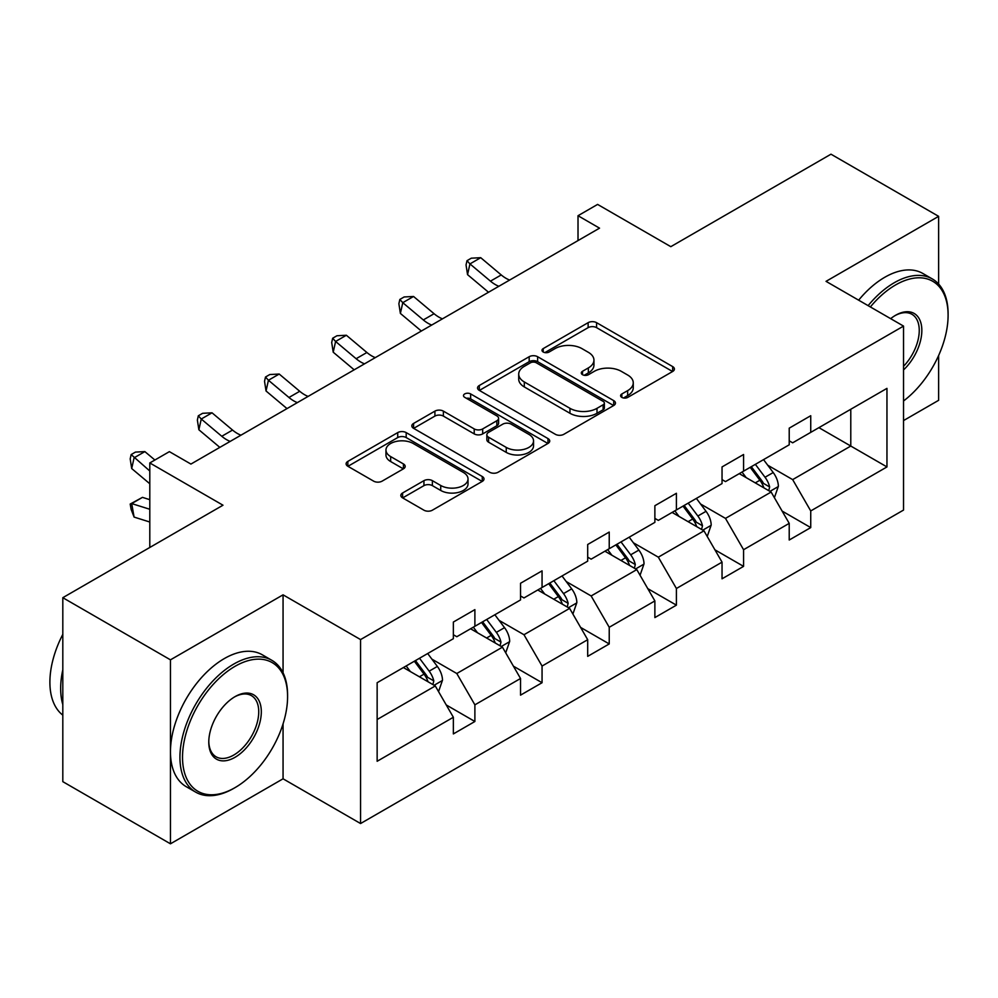<?xml version="1.0" encoding="UTF-8"?>
<svg xmlns="http://www.w3.org/2000/svg" width="998" height="998" viewBox="0 0 998 998"><rect width="100%" height="100%" fill="white"/><g stroke="black" fill="none" stroke-linecap="round" stroke-linejoin="round"><path stroke-width="1.5" d="M621.841 397.391A4.179 2.42 0 0 0 627.754 397.391L672.664 371.468A5.976 3.456 0 0 0 674.411 369.023A5.976 3.456 0 0 0 672.664 366.59L596.579 322.666A5.976 3.456 0 0 0 588.134 322.666L543.224 348.589A4.179 2.42 0 0 0 542.001 350.298A4.179 2.42 0 0 0 543.224 352.007A4.179 2.42 0 0 0 549.137 352.007L554.95 348.651A19.124 11.04 0 0 1 582.009 348.651L588.346 352.319A19.124 11.04 0 0 1 593.947 360.116A19.124 11.04 0 0 1 588.346 367.925L582.533 371.281A4.179 2.42 0 0 0 581.31 372.99A4.179 2.42 0 0 0 582.533 374.699A4.179 2.42 0 0 0 588.446 374.699L594.259 371.343A19.124 11.04 0 0 1 621.305 371.343L627.655 375.011A19.124 11.04 0 0 1 633.256 382.82A19.124 11.04 0 0 1 627.655 390.63L621.841 393.973A4.179 2.42 0 0 0 620.606 395.682A4.179 2.42 0 0 0 621.841 397.391L621.841 393.973M938.631 284.056L938.631 216.341L830.985 154.191L670.806 246.668L597.602 204.415L578.017 215.718L578.017 240.58M903.539 420.57L938.631 400.31L938.631 355.5M283.058 672.814L283.058 594.833L170.458 659.84L170.458 843.809L62.812 781.659L62.812 597.69L222.991 505.213L149.8 462.947L149.8 547.478M170.458 659.84L62.812 597.69M402.593 492.987A5.976 3.456 0 0 0 400.834 495.432A5.976 3.456 0 0 0 402.593 497.865L423.938 510.19A5.976 3.456 0 0 0 432.384 510.19L482.259 481.398A5.976 3.456 0 0 0 484.005 478.953A5.976 3.456 0 0 0 482.259 476.52L406.186 432.596A5.976 3.456 0 0 0 397.728 432.596L347.853 461.388A5.976 3.456 0 0 0 346.106 463.833A5.976 3.456 0 0 0 347.853 466.266L373.639 481.148A5.976 3.456 0 0 0 382.097 481.148L403.429 468.835A5.976 3.456 0 0 0 405.188 466.39A5.976 3.456 0 0 0 403.429 463.945L390.655 456.573A15.993 9.232 0 0 1 385.964 450.036A15.993 9.232 0 0 1 395.832 441.515A15.993 9.232 0 0 1 413.259 443.511L463.346 472.428A15.993 9.232 0 0 1 468.025 478.953A15.993 9.232 0 0 1 458.157 487.486A15.993 9.232 0 0 1 440.729 485.49L432.384 480.662A5.976 3.456 0 0 0 423.938 480.662L402.593 492.987L402.593 497.865M149.8 462.947L169.386 451.645L190.917 464.07L599.536 228.155L578.017 215.718M283.058 594.833L360.565 639.581L903.539 326.096L903.539 510.065L360.565 823.537L360.565 639.581M938.631 216.341L826.032 281.349L903.539 326.096M555.375 434.305A5.976 3.456 0 0 0 563.833 434.305L613.708 405.512A5.976 3.456 0 0 0 615.454 403.067A5.976 3.456 0 0 0 613.708 400.622L537.623 356.71A5.976 3.456 0 0 0 529.177 356.71L479.302 385.502A5.976 3.456 0 0 0 477.543 387.935A5.976 3.456 0 0 0 479.302 390.38L555.375 434.305M466.39 398.302A4.179 2.42 0 0 1 470.632 398.888L470.632 393.923L547.977 438.571A5.976 3.456 0 0 1 549.736 441.016A5.976 3.456 0 0 1 547.977 443.449L498.102 472.241A5.976 3.456 0 0 1 489.656 472.241L413.584 428.329L413.584 423.439A5.976 3.456 0 0 0 411.825 425.884A5.976 3.456 0 0 0 413.584 428.329M413.584 423.439L434.916 411.126A5.976 3.456 0 0 1 443.374 411.126L474.225 428.928A5.976 3.456 0 0 0 482.683 428.928L496.842 420.757A5.976 3.456 0 0 0 498.588 418.324A5.976 3.456 0 0 0 496.842 415.879L464.719 397.329A4.179 2.42 0 0 1 463.496 395.632A4.179 2.42 0 0 1 466.078 393.399A4.179 2.42 0 0 1 470.632 393.923M377.144 682.707L453.354 638.708L453.354 622.053L474.886 609.628L474.886 626.282L520.532 599.935L520.532 583.269L542.064 570.844L542.064 587.498L587.697 561.15L587.697 544.496L609.229 532.059L609.229 548.713L654.875 522.366L654.875 505.712L676.407 493.286L676.407 509.941L722.041 483.581L722.041 466.927L743.572 454.502L743.572 471.156L789.218 444.809L789.218 428.154L810.738 415.717L810.738 432.371L886.96 388.372L886.96 466.927L810.738 510.939L810.738 527.593L789.218 540.018L789.218 523.364L743.572 549.711L743.572 566.365L722.041 578.803L722.041 562.148L676.407 588.496L676.407 605.15L654.875 617.575L654.875 600.921L609.229 627.28L609.229 643.935L587.697 656.36L587.697 639.706L542.064 666.053L542.064 682.719L520.532 695.144L520.532 678.49L474.886 704.837L474.886 721.492L453.354 733.929L453.354 717.263L377.144 761.274L377.144 682.707M470.582 628.765L502.443 647.166L456.797 673.513L431.885 659.129M456.797 673.513L474.886 704.837M502.443 647.166L520.532 678.49M453.354 634.728L456.797 636.724L474.886 626.282M537.747 589.98L569.621 608.381L523.975 634.728L499.05 620.344M523.975 634.728L542.064 666.053M569.621 608.381L587.697 639.706M520.532 595.956L523.975 597.939L542.064 587.498M604.925 551.208L636.786 569.596L591.14 595.956L566.228 581.56M591.14 595.956L609.229 627.28M636.786 569.596L654.875 600.921M587.697 557.171L591.14 559.154L609.229 548.713M672.091 512.423L703.964 530.824L658.318 557.171L633.393 542.787M658.318 557.171L676.407 588.496M703.964 530.824L722.041 562.148M654.875 518.386L658.318 520.382L676.407 509.941M739.269 473.638L771.13 492.039L725.484 518.386L700.571 504.002M725.484 518.386L743.572 549.711M771.13 492.039L789.218 523.364M722.041 479.614L725.484 481.597L743.572 471.156M818.921 427.655L850.783 446.044L792.662 479.614L767.736 465.218M792.662 479.614L810.738 510.939M886.96 466.927L850.783 446.044L850.783 409.255L886.96 388.372M170.458 843.809L283.058 778.802L360.565 823.537M789.218 440.829L792.662 442.813L810.738 432.371M377.144 719.508L435.278 685.95L403.404 667.55M435.278 685.95L453.354 717.263M782.108 511.063L810.738 527.593M714.942 549.836L743.572 566.365M647.764 588.62L676.407 605.15M580.599 627.405L609.229 643.935M513.421 666.177L542.064 682.719M446.256 704.962L474.886 721.492M283.058 778.802L283.058 723.862M623.513 397.99L627.655 395.595A19.124 11.04 0 0 0 633.256 387.785L633.256 382.82M593.947 360.116L593.947 365.093A19.124 11.04 0 0 1 588.346 372.903L584.204 375.298M672.577 371.518L596.579 327.643A5.976 3.456 0 0 0 588.134 327.643L544.896 352.593M613.62 405.55L537.623 361.675A5.976 3.456 0 0 0 529.177 361.675L479.377 390.43M603.141 404.776A4.179 2.42 0 0 0 604.364 403.067A4.179 2.42 0 0 0 603.141 401.358L536.363 362.81A4.179 2.42 0 0 0 530.437 362.81L524.312 366.341A19.124 11.04 0 0 0 518.711 374.15A19.124 11.04 0 0 0 524.312 381.96L569.958 408.319A19.124 11.04 0 0 0 597.004 408.319L603.141 404.776L603.141 409.754A4.179 2.42 0 0 0 604.364 408.045L604.364 403.067M518.711 374.15L518.711 379.128A19.124 11.04 0 0 0 524.312 386.937L524.312 381.96M603.141 409.754L597.004 413.284A19.124 11.04 0 0 1 569.958 413.284L524.312 386.937M413.659 428.367L434.916 416.091L434.916 411.126M498.588 418.324L498.588 423.289A5.976 3.456 0 0 1 496.842 425.734L482.683 433.905A5.976 3.456 0 0 1 474.225 433.905L443.374 416.091A5.976 3.456 0 0 0 434.916 416.091M470.632 398.888L547.902 443.499M506.248 447.416A15.993 9.232 0 0 0 523.663 449.424A15.993 9.232 0 0 0 533.543 440.891A15.993 9.232 0 0 0 528.853 434.367L511.213 424.175A5.976 3.456 0 0 0 502.755 424.175L488.596 432.346A5.976 3.456 0 0 0 486.849 434.791A5.976 3.456 0 0 0 488.596 437.236L506.248 447.416L506.248 452.393A15.993 9.232 0 0 0 523.663 454.389A15.993 9.232 0 0 0 533.543 445.856L533.543 440.891M486.849 434.791L486.849 439.756A5.976 3.456 0 0 0 488.596 442.201L488.596 437.236M506.248 452.393L488.596 442.201M468.025 478.953L468.025 483.93A15.993 9.232 0 0 1 458.157 492.463A15.993 9.232 0 0 1 440.729 490.455L432.384 485.639A5.976 3.456 0 0 0 423.938 485.639L402.668 497.915M385.964 450.036L385.964 455.013A15.993 9.232 0 0 0 390.655 461.538L390.655 456.573M403.354 468.873L390.655 461.538M482.184 481.448L406.186 437.561A5.976 3.456 0 0 0 397.728 437.561L347.94 466.316M774.398 497.703L778.365 486.276A16.143 9.319 -120 0 0 773.213 472.528L763.545 459.629M746.205 477.655L742.013 472.054M768.747 490.667L769.645 486.962A16.143 9.319 -120 0 0 765.029 477.256L755.361 464.344M751.319 466.677L761.961 480.886A8.221 4.74 60 0 1 763.458 483.381L769.645 486.962M750.197 467.326L759.865 480.238A16.143 9.319 60 0 1 763.882 487.86M498.875 286.276A30.451 17.577 60 0 1 490.467 281.149L469.946 263.909L467.551 274.637L488.084 291.89A45.671 26.372 -120 0 0 488.521 292.252M509.641 280.064A30.451 17.577 60 0 1 501.233 274.937L480.712 257.684L469.946 263.909L467.002 260.678L471.306 258.183L480.712 257.684M467.551 274.637L466.041 264.969L467.002 260.678M903.539 400.971A74.289 42.889 120 0 0 948.1 315.293A74.289 42.889 120 0 0 895.568 284.954A74.289 42.889 120 0 0 870.368 306.947M868.123 305.65A76.122 43.949 -60 0 1 894.283 282.721A76.122 43.949 -60 0 1 932.332 278.953A76.122 43.949 -60 0 1 948.1 313.796L948.1 315.293M890.653 318.661A37.151 21.445 -60 0 1 895.568 315.293L895.568 315.293A37.151 21.445 -60 0 1 921.528 325.972A37.151 21.445 -60 0 1 903.539 369.921M858.642 300.186A76.122 43.949 -60 0 1 884.802 277.257A76.122 43.949 -60 0 1 922.863 273.477L932.332 278.953M903.539 366.303A35.317 20.397 120 0 0 911.935 314.283A35.317 20.397 120 0 0 894.919 315.68M233.757 788.37L235.054 787.622A74.289 42.889 120 0 0 287.586 696.629A74.289 42.889 120 0 0 235.054 666.302A74.289 42.889 120 0 0 182.522 757.295A74.289 42.889 120 0 0 235.054 787.622L233.757 788.37A76.122 43.949 -60 0 1 195.695 792.138A76.122 43.949 -60 0 1 184.031 731.147A76.122 43.949 -60 0 1 233.757 664.069A76.122 43.949 -60 0 1 271.818 660.302A76.122 43.949 -60 0 1 287.586 695.144L287.586 696.629M235.054 757.295A37.151 21.445 -60 0 1 208.782 742.125A37.151 21.445 -60 0 1 235.054 696.629L235.054 696.629A37.151 21.445 -60 0 1 261.314 711.799A37.151 21.445 -60 0 1 235.054 757.295M208.794 741.364A35.317 20.397 120 0 0 216.104 756.808A35.317 20.397 120 0 0 233.757 755.049A35.317 20.397 120 0 0 256.835 723.937A35.317 20.397 120 0 0 251.421 695.631A35.317 20.397 120 0 0 234.393 697.016M195.695 792.138L186.227 786.674A76.122 43.949 -60 0 1 174.563 725.671A76.122 43.949 -60 0 1 224.288 658.593A76.122 43.949 -60 0 1 262.349 654.825L271.818 660.302M62.812 704.588A76.122 43.949 -60 0 1 62.812 669.783M62.812 715.154A76.122 43.949 -60 0 1 62.812 634.366M707.233 536.487L711.187 525.048A16.143 9.319 -120 0 0 706.035 511.313L696.379 498.401M679.039 516.428L674.848 510.839M701.582 529.439L702.48 525.746A16.143 9.319 -120 0 0 697.864 516.028L688.196 503.129M684.154 505.462L694.795 519.671A8.221 4.74 60 0 1 696.28 522.166L702.48 525.746M683.031 506.111L692.687 519.022A16.143 9.319 60 0 1 696.716 526.632M640.055 575.272L644.022 563.833A16.143 9.319 -120 0 0 638.87 550.098L629.202 537.186M611.861 555.212L607.67 549.611M634.404 568.224L635.302 564.519A16.143 9.319 -120 0 0 630.686 554.813L621.018 541.914M616.976 544.247L627.617 558.443A8.221 4.74 60 0 1 629.114 560.938L635.302 564.519M615.853 544.896L625.521 557.795A16.143 9.319 60 0 1 629.538 565.417M431.71 325.049A30.451 17.577 60 0 1 423.302 319.934L402.78 302.681L400.385 313.422L420.906 330.675A45.671 26.372 -120 0 0 421.343 331.037M442.463 318.836A30.451 17.577 60 0 1 434.068 313.721L413.546 296.468L402.78 302.681L399.836 299.45L404.14 296.967L413.546 296.468M400.385 313.422L398.876 303.754L399.836 299.45M364.532 363.833A30.451 17.577 60 0 1 356.124 358.719L335.602 341.466L333.22 352.207L353.741 369.447A45.671 26.372 -120 0 0 354.178 369.821M375.298 357.621A30.451 17.577 60 0 1 366.89 352.494L346.368 335.253L335.602 341.466L332.658 338.235L336.962 335.752L346.368 335.253M333.22 352.207L331.698 342.526L332.658 338.235M572.889 614.044L576.844 602.617A16.143 9.319 -120 0 0 571.704 588.87L562.036 575.971M544.696 593.997L540.504 588.396M567.238 607.009L568.136 603.303A16.143 9.319 -120 0 0 563.521 593.598L553.853 580.686M549.811 583.032L560.452 597.228A8.221 4.74 60 0 1 561.936 599.723L568.136 603.303M548.688 583.68L558.356 596.579A16.143 9.319 60 0 1 562.373 604.202M297.367 402.618A30.451 17.577 60 0 1 288.958 397.491L268.437 380.25L266.042 390.991L286.563 408.232A45.671 26.372 -120 0 0 287 408.594M308.12 396.406A30.451 17.577 60 0 1 299.724 391.278L279.203 374.038L268.437 380.25L265.493 377.019L269.797 374.537L279.203 374.038M266.042 390.991L264.532 381.311L265.493 377.019M505.712 652.829L509.679 641.39A16.143 9.319 -120 0 0 504.526 627.655L494.858 614.756M477.518 632.769L473.326 627.181M500.06 645.793L500.971 642.088A16.143 9.319 -120 0 0 496.343 632.383L486.675 619.471M482.633 621.804L493.274 636.013A8.221 4.74 60 0 1 494.771 638.508L500.971 642.088M481.51 622.453L491.178 635.364A16.143 9.319 60 0 1 495.195 642.986M230.189 441.39A30.451 17.577 60 0 1 221.781 436.276L201.259 419.023L198.876 429.764L219.398 447.017A45.671 26.372 -120 0 0 219.834 447.378M240.955 435.178A30.451 17.577 60 0 1 232.546 430.063L212.025 412.81L201.259 419.023L198.315 415.792L202.619 413.309L212.025 412.81M198.876 429.764L197.367 420.096L198.315 415.792M438.546 691.614L442.501 680.174A16.143 9.319 -120 0 0 437.361 666.439L427.693 653.528M410.353 671.554L406.161 665.965M432.895 684.566L433.793 680.861A16.143 9.319 -120 0 0 429.177 671.155L419.509 658.256M415.467 660.589L426.109 674.785A8.221 4.74 60 0 1 427.593 677.293L433.793 680.861M414.345 661.237L424.013 674.137A16.143 9.319 60 0 1 428.03 681.759M149.8 522.016L134.094 517.089L131.15 509.454L130.189 504.052L142.465 497.366L149.8 499.674M142.465 497.366L131.699 503.591L149.8 509.267M130.189 504.052L131.699 503.591L134.094 517.089M154.877 460.016L144.86 451.595L134.094 457.808L131.699 468.549L149.8 483.756M149.8 471.006L131.15 454.577L135.454 452.094L144.86 451.595M131.699 468.549L130.189 458.88L131.15 454.577M627.655 395.595L627.655 390.63M582.533 374.699L582.533 371.281M588.346 372.903L588.346 367.925M543.224 352.007L543.224 348.589M588.134 327.643L588.134 322.666M596.579 327.643L596.579 322.666M672.664 371.468L672.664 366.59M479.302 390.38L479.302 385.502M529.177 361.675L529.177 356.71M537.623 361.675L537.623 356.71M613.708 405.512L613.708 400.622M569.958 413.284L569.958 408.319M597.004 413.284L597.004 408.319M443.374 416.091L443.374 411.126M474.225 433.905L474.225 428.928M482.683 433.905L482.683 428.928M496.842 425.734L496.842 420.757M547.977 443.449L547.977 438.571M423.938 485.639L423.938 480.662M432.384 485.639L432.384 480.662M440.729 490.455L440.729 485.49M403.429 468.835L403.429 463.945M347.853 466.266L347.853 461.388M397.728 437.561L397.728 432.596M406.186 437.561L406.186 432.596M482.259 481.398L482.259 476.52M769.969 491.365L778.253 486.587M765.029 477.256L773.213 472.528M755.274 482.882L759.865 480.238M490.467 281.149L501.233 274.937M702.792 530.15L711.087 525.36M697.864 516.028L706.035 511.313M688.109 521.667L692.687 519.022M635.626 568.935L643.91 564.144M630.686 554.813L638.87 550.098M620.931 560.452L625.521 557.795M423.302 319.934L434.068 313.721M356.124 358.719L366.89 352.494M568.448 607.707L576.744 602.929M563.521 593.598L571.704 588.87M553.765 599.224L558.356 596.579M288.958 397.491L299.724 391.278M501.283 646.492L509.566 641.702M496.343 632.383L504.526 627.655M486.587 638.009L491.178 635.364M221.781 436.276L232.546 430.063M434.105 685.277L442.401 680.486M429.177 671.155L437.361 666.439M419.422 676.794L424.013 674.137"/></g></svg>
